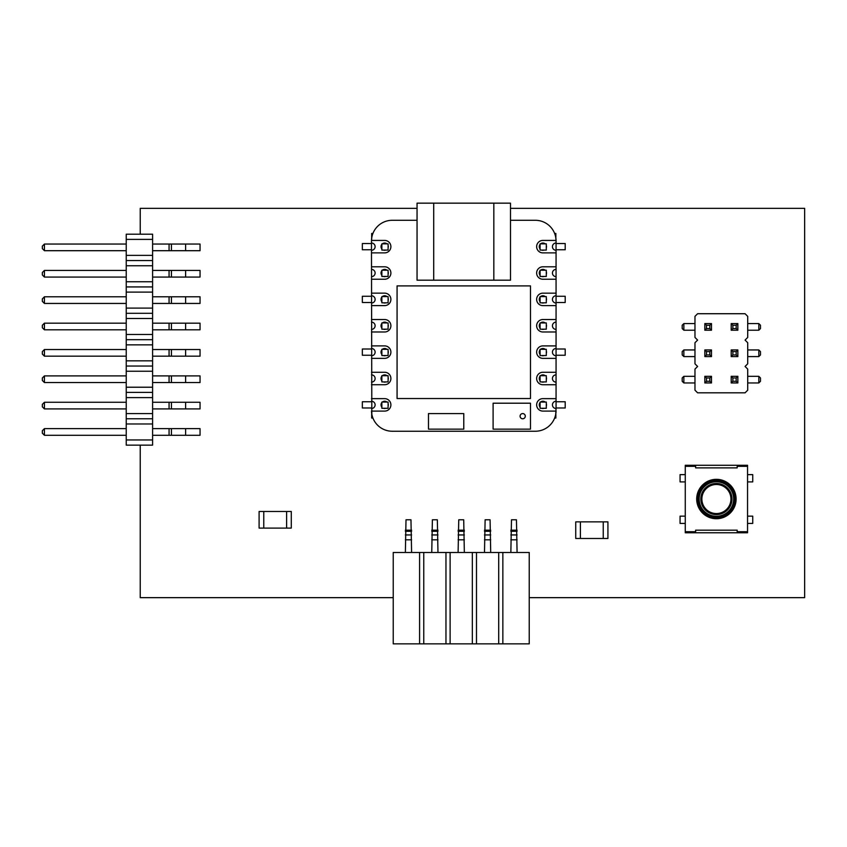 <?xml version="1.0" encoding="UTF-8"?>
<svg xmlns="http://www.w3.org/2000/svg" width="847" height="847" viewBox="0 0 847 847"><rect width="100%" height="100%" fill="white"/><g stroke="black" fill="none" stroke-linecap="round" stroke-linejoin="round"><path stroke-width="1.27" d="M530.476 398.535L530.476 285.894L397.074 285.894L397.074 398.535L530.476 398.535M530.476 429.154L530.476 403.204L493.102 403.204L493.102 429.154L530.476 429.154M520.09 416.184A2.594 2.594 0 0 0 523.986 418.429A2.594 2.594 0 0 0 523.986 413.929A2.594 2.594 0 0 0 520.09 416.184M463.775 429.154L463.775 413.59L428.476 413.59L428.476 429.154L463.775 429.154M555.717 414.247L556.066 408.498A3.632 3.632 0 0 1 552.435 404.866A3.632 3.632 0 0 1 556.066 401.234L556.066 398.641L542.641 398.641A6.225 6.225 0 0 0 536.649 404.982A6.225 6.225 0 0 0 542.874 411.091L556.066 411.091A20.762 20.762 0 0 1 535.304 431.239L392.246 431.239A20.762 20.762 0 0 1 371.494 411.091M556.066 398.641L556.066 382.135A3.632 3.632 0 0 1 552.435 378.503A3.632 3.632 0 0 1 556.066 374.861L556.066 355.761A3.632 3.632 0 0 1 552.435 352.13A3.632 3.632 0 0 1 556.066 348.498L556.066 329.398A3.632 3.632 0 0 1 552.435 325.756A3.632 3.632 0 0 1 556.066 322.125L556.066 303.025A3.632 3.632 0 0 1 552.435 299.393A3.632 3.632 0 0 1 556.066 295.762L556.066 276.651A3.632 3.632 0 0 1 552.435 273.02A3.632 3.632 0 0 1 556.066 269.388L556.066 250.289A3.632 3.632 0 0 1 552.435 246.657A3.632 3.632 0 0 1 556.066 243.015L556.066 240.421A20.762 20.762 0 0 0 535.304 220.284L510.487 220.284M417.052 220.284L392.246 220.284A20.762 20.762 0 0 0 371.494 240.421M371.822 237.276L371.484 240.421L384.665 240.421A6.225 6.225 0 0 1 390.891 246.53A6.225 6.225 0 0 1 384.909 252.872L371.484 252.872L371.822 414.247M493.822 203.153L510.487 203.153L510.487 280.188L433.717 280.188L433.717 203.153L493.822 203.153L493.822 280.188M433.717 280.188L417.052 280.188L417.052 203.153L433.717 203.153M555.717 237.276L556.066 240.421L542.641 240.421A6.225 6.225 0 0 0 536.649 246.773A6.225 6.225 0 0 0 542.874 252.882L556.066 252.882M540.079 244.338A3.632 3.632 0 0 0 540.079 248.965M541.667 250.077A3.632 3.632 0 0 0 544.092 250.077M546.304 247.864A3.632 3.632 0 0 0 546.304 245.439M545.193 243.851A3.632 3.632 0 0 0 540.566 243.851M556.066 266.794L542.641 266.794A6.225 6.225 0 0 0 536.649 273.136A6.225 6.225 0 0 0 542.874 279.245L556.066 279.245M540.079 270.712A3.632 3.632 0 0 0 540.079 275.328M541.667 276.45A3.632 3.632 0 0 0 544.092 276.45M546.304 274.227A3.632 3.632 0 0 0 546.304 271.813M545.193 270.214A3.632 3.632 0 0 0 540.566 270.214M556.066 293.168L542.641 293.168A6.225 6.225 0 0 0 536.649 299.51A6.225 6.225 0 0 0 542.874 305.619L556.066 305.619M540.079 297.075A3.632 3.632 0 0 0 540.079 301.701M541.667 302.813A3.632 3.632 0 0 0 544.092 302.813M546.304 300.6A3.632 3.632 0 0 0 546.304 298.176M545.193 296.588A3.632 3.632 0 0 0 540.566 296.588M556.066 319.531L542.641 319.531A6.225 6.225 0 0 0 536.649 325.883A6.225 6.225 0 0 0 542.874 331.982L556.066 331.982M540.079 323.448A3.632 3.632 0 0 0 540.079 328.075M541.667 329.187A3.632 3.632 0 0 0 544.092 329.187M546.304 326.963A3.632 3.632 0 0 0 546.304 324.549M545.193 322.951A3.632 3.632 0 0 0 540.566 322.951M556.066 345.904L542.641 345.904A6.225 6.225 0 0 0 536.649 352.246A6.225 6.225 0 0 0 542.874 358.355L556.066 358.355M540.079 349.811A3.632 3.632 0 0 0 540.079 354.438M541.667 355.549A3.632 3.632 0 0 0 544.092 355.549M546.304 353.337A3.632 3.632 0 0 0 546.304 350.912M545.193 349.324A3.632 3.632 0 0 0 540.566 349.324M556.066 372.267L542.641 372.267A6.225 6.225 0 0 0 536.649 378.62A6.225 6.225 0 0 0 542.874 384.729L556.066 384.729M540.079 376.184A3.632 3.632 0 0 0 540.079 380.811M541.667 381.923A3.632 3.632 0 0 0 544.092 381.923M546.304 379.71A3.632 3.632 0 0 0 546.304 377.286M545.193 375.697A3.632 3.632 0 0 0 540.566 375.697M540.079 402.558A3.632 3.632 0 0 0 540.079 407.174M541.667 408.286A3.632 3.632 0 0 0 544.092 408.286M546.304 406.073A3.632 3.632 0 0 0 546.304 403.659M545.193 402.06A3.632 3.632 0 0 0 540.566 402.06M371.484 411.091L384.909 411.091A6.225 6.225 0 0 0 390.891 404.739A6.225 6.225 0 0 0 384.665 398.641L371.484 398.641M371.484 408.498A3.632 3.632 0 0 0 375.115 404.866A3.632 3.632 0 0 0 371.484 401.234M388.095 406.073A3.632 3.632 0 0 0 388.095 403.659M386.973 402.06A3.632 3.632 0 0 0 382.357 402.06M381.859 402.558A3.632 3.632 0 0 0 381.859 407.174M383.458 408.286A3.632 3.632 0 0 0 385.872 408.286M371.484 384.718L384.909 384.718A6.225 6.225 0 0 0 390.891 378.376A6.225 6.225 0 0 0 384.665 372.267L371.484 372.267M371.484 382.124A3.632 3.632 0 0 0 375.115 378.493A3.632 3.632 0 0 0 371.484 374.861M388.095 379.71A3.632 3.632 0 0 0 388.095 377.286M386.973 375.697A3.632 3.632 0 0 0 382.357 375.697M381.859 376.184A3.632 3.632 0 0 0 381.859 380.811M383.458 381.923A3.632 3.632 0 0 0 385.872 381.923M371.484 358.355L384.909 358.355A6.225 6.225 0 0 0 390.891 352.003A6.225 6.225 0 0 0 384.665 345.894L371.484 345.894M371.484 355.761A3.632 3.632 0 0 0 375.115 352.13A3.632 3.632 0 0 0 371.484 348.488M388.095 353.337A3.632 3.632 0 0 0 388.095 350.912M386.973 349.324A3.632 3.632 0 0 0 382.357 349.324M381.859 349.811A3.632 3.632 0 0 0 381.859 354.438M383.458 355.549A3.632 3.632 0 0 0 385.872 355.549M371.484 331.982L384.909 331.982A6.225 6.225 0 0 0 390.891 325.64A6.225 6.225 0 0 0 384.665 319.531L371.484 319.531M371.484 329.388A3.632 3.632 0 0 0 375.115 325.756A3.632 3.632 0 0 0 371.484 322.125M388.095 326.963A3.632 3.632 0 0 0 388.095 324.549M386.973 322.951A3.632 3.632 0 0 0 382.357 322.951M381.859 323.448A3.632 3.632 0 0 0 381.859 328.075M383.458 329.187A3.632 3.632 0 0 0 385.872 329.187M371.484 305.608L384.909 305.608A6.225 6.225 0 0 0 390.891 299.266A6.225 6.225 0 0 0 384.665 293.157L371.484 293.157M371.484 303.025A3.632 3.632 0 0 0 375.115 299.383A3.632 3.632 0 0 0 371.484 295.751M388.095 300.6A3.632 3.632 0 0 0 388.095 298.176M386.973 296.588A3.632 3.632 0 0 0 382.357 296.588M381.859 297.075A3.632 3.632 0 0 0 381.859 301.701M383.458 302.813A3.632 3.632 0 0 0 385.872 302.813M371.484 279.245L384.909 279.245A6.225 6.225 0 0 0 390.891 272.893A6.225 6.225 0 0 0 384.665 266.794L371.484 266.794M371.484 276.651A3.632 3.632 0 0 0 375.115 273.02A3.632 3.632 0 0 0 371.484 269.388M388.095 274.227A3.632 3.632 0 0 0 388.095 271.813M386.973 270.214A3.632 3.632 0 0 0 382.357 270.214M381.859 270.712A3.632 3.632 0 0 0 381.859 275.328M383.458 276.45A3.632 3.632 0 0 0 385.872 276.45M371.484 240.421L371.484 252.872M371.484 250.278A3.632 3.632 0 0 0 375.115 246.646A3.632 3.632 0 0 0 371.484 243.015M388.095 247.864A3.632 3.632 0 0 0 388.095 245.439M386.973 243.851A3.632 3.632 0 0 0 382.357 243.851M381.859 244.338A3.632 3.632 0 0 0 381.859 248.965M383.458 250.077A3.632 3.632 0 0 0 385.872 250.077M371.484 302.506L362.347 302.506L362.347 296.27L371.484 296.27M372.913 233.465L371.685 233.465L371.685 237.414M371.484 249.77L362.347 249.77L362.347 243.534L371.484 243.534M371.685 414.109L371.685 418.047L372.913 418.047M371.484 407.979L362.347 407.979L362.347 401.753L371.484 401.753M371.484 355.242L362.347 355.242L362.347 349.017L371.484 349.017M556.066 349.017L565.203 349.017L565.203 355.242L556.066 355.242M554.626 418.047L555.854 418.047L555.854 414.109M556.066 401.753L565.203 401.753L565.203 407.979L556.066 407.979M556.066 296.27L565.203 296.27L565.203 302.506L556.066 302.506M555.854 237.414L555.854 233.465L554.626 233.465M556.066 243.534L565.203 243.534L565.203 249.77L556.066 249.77M540.079 402.06L540.079 408.286L546.304 408.286L546.304 402.06L540.079 402.06M556.066 401.234L556.066 408.498M540.079 375.697L540.079 381.923L546.304 381.923L546.304 375.697L540.079 375.697M556.066 374.861L556.066 382.135M540.079 349.324L540.079 355.549L546.304 355.549L546.304 349.324L540.079 349.324M556.066 348.498L556.066 355.761M540.079 322.951L540.079 329.187L546.304 329.187L546.304 322.951L540.079 322.951M556.066 322.125L556.066 329.398M540.079 296.588L540.079 302.813L546.304 302.813L546.304 296.588L540.079 296.588M556.066 295.762L556.066 303.025M540.079 270.214L540.079 276.45L546.304 276.45L546.304 270.214L540.079 270.214M556.066 269.388L556.066 276.651M540.079 243.851L540.079 250.077L546.304 250.077L546.304 243.851L540.079 243.851M556.066 243.015L556.066 250.289M381.859 402.06L381.859 408.286L388.095 408.286L388.095 402.06L381.859 402.06M381.859 375.697L381.859 381.923L388.095 381.923L388.095 375.697L381.859 375.697M381.859 349.324L381.859 355.549L388.095 355.549L388.095 349.324L381.859 349.324M381.859 322.951L381.859 329.187L388.095 329.187L388.095 322.951L381.859 322.951M381.859 296.588L381.859 302.813L388.095 302.813L388.095 296.588L381.859 296.588M381.859 270.214L381.859 276.45L388.095 276.45L388.095 270.214L381.859 270.214M381.859 243.851L381.859 250.077L388.095 250.077L388.095 243.851L381.859 243.851M603.244 521.868L607.924 521.868L607.924 538.48L603.244 538.48L603.244 521.868L580.407 521.868L580.407 538.48L603.244 538.48M580.407 521.868L575.738 521.868L575.738 538.48L580.407 538.48M286.614 511.482L291.283 511.482L291.283 528.094L286.614 528.094L286.614 511.482L263.766 511.482L263.766 528.094L286.614 528.094M263.766 511.482L259.097 511.482L259.097 528.094L263.766 528.094M697.61 313.718L694.974 316.355L694.974 337.445L697.61 340.081L694.974 342.717L694.974 363.818L697.61 366.455L694.974 369.091L694.974 390.181L697.61 392.817L745.074 392.817L747.71 390.181L747.71 369.091L745.074 366.455L747.71 363.818L747.71 342.717L745.074 340.081L747.71 337.445L747.71 316.355L745.074 313.718L697.61 313.718M694.974 349.949L683.857 349.949L682.195 351.611L682.195 354.925L683.857 356.587L694.974 356.587M747.71 349.949L758.817 349.949L760.479 351.611L760.479 354.925L758.817 356.587L747.71 356.587M747.71 323.575L758.817 323.575L758.817 330.224L747.71 330.224M694.974 330.224L683.857 330.224L682.195 328.562L682.195 325.237L683.857 323.575L683.857 330.224M694.974 323.575L683.857 323.575M694.974 382.96L683.857 382.96L682.195 381.298L682.195 377.974L683.857 376.312L683.857 382.96M694.974 376.312L683.857 376.312M747.71 376.312L758.817 376.312L760.479 377.974L760.479 381.298L758.817 382.96L747.71 382.96M704.831 356.587L711.48 356.587L711.48 349.949L704.831 349.949L704.831 356.587L706.493 354.925L706.493 351.611L704.831 349.949M731.205 356.587L731.205 349.949L737.843 349.949L737.843 356.587L736.181 354.925L732.867 354.925L731.205 356.587L737.843 356.587M737.843 323.575L737.843 330.224L736.181 328.562L736.181 325.237L737.843 323.575L731.205 323.575L731.205 330.224L737.843 330.224M711.48 330.224L704.831 330.224L706.493 328.562L709.818 328.562L711.48 330.224L711.48 323.575L704.831 323.575L704.831 330.224M704.831 376.312L704.831 382.96L706.493 381.298L706.493 377.974L704.831 376.312L711.48 376.312L711.48 382.96L704.831 382.96M731.205 382.96L731.205 376.312L737.843 376.312L737.843 382.96L736.181 381.298L732.867 381.298L731.205 382.96L737.843 382.96M683.857 349.949L683.857 356.587M758.817 349.949L758.817 356.587M758.817 323.575L760.479 325.237L760.479 328.562L758.817 330.224M758.817 376.312L758.817 382.96M711.48 349.949L709.818 351.611L706.493 351.611M711.48 356.587L709.818 354.925L706.493 354.925M709.818 351.611L709.818 354.925M731.205 349.949L732.867 351.611L736.181 351.611L736.181 354.925M737.843 349.949L736.181 351.611M732.867 351.611L732.867 354.925M731.205 323.575L732.867 325.237L736.181 325.237M731.205 330.224L732.867 328.562L736.181 328.562M732.867 325.237L732.867 328.562M711.48 323.575L709.818 325.237L709.818 328.562M704.831 323.575L706.493 325.237L706.493 328.562M709.818 325.237L706.493 325.237M711.48 382.96L709.818 381.298L706.493 381.298M711.48 376.312L709.818 377.974L709.818 381.298M709.818 377.974L706.493 377.974M731.205 376.312L732.867 377.974L736.181 377.974L736.181 381.298M737.843 376.312L736.181 377.974M732.867 377.974L732.867 381.298M510.847 552.488L511.493 519.793L516.448 519.793L517.083 552.488M529.227 643.847L498.703 643.847L498.703 552.488L529.227 552.488L529.227 643.847M484.484 552.488L485.119 519.793L490.074 519.793L490.709 552.488M502.853 643.847L472.34 643.847L472.34 552.488L502.853 552.488L502.853 643.847M458.111 552.488L458.746 519.793L463.711 519.793L464.347 552.488M476.49 643.847L445.967 643.847L445.967 552.488L476.49 552.488L476.49 643.847M431.748 552.488L432.383 519.793L437.338 519.793L437.973 552.488M450.117 643.847L419.593 643.847L419.593 552.488L450.117 552.488L450.117 643.847M405.374 552.488L406.009 519.793L410.964 519.793L411.6 552.488M423.754 643.847L393.23 643.847L393.23 552.488L423.754 552.488L423.754 643.847M126.235 428.635L44.425 428.635L44.425 435.284L42.35 433.209L42.35 430.71L44.425 428.635M126.235 435.284L44.425 435.284M185.609 428.635L200.051 428.635L200.051 435.284L185.609 435.284L185.609 428.635L152.598 428.635M185.609 435.284L152.598 435.284M126.235 402.272L44.425 402.272L44.425 408.91L42.35 406.835L42.35 404.347L44.425 402.272M126.235 408.91L44.425 408.91M185.609 402.272L200.051 402.272L200.051 408.91L185.609 408.91L185.609 402.272L152.598 402.272M185.609 408.91L152.598 408.91M126.235 375.899L44.425 375.899L44.425 382.548L42.35 380.472L42.35 377.974L44.425 375.899M126.235 382.548L44.425 382.548M185.609 375.899L200.051 375.899L200.051 382.548L185.609 382.548L185.609 375.899L152.598 375.899M185.609 382.548L152.598 382.548M126.235 349.536L44.425 349.536L44.425 356.174L42.35 354.099L42.35 351.611L44.425 349.536M126.235 356.174L44.425 356.174M185.609 349.536L200.051 349.536L200.051 356.174L185.609 356.174L185.609 349.536L152.598 349.536M185.609 356.174L152.598 356.174M126.235 323.162L44.425 323.162L44.425 329.811L42.35 327.725L42.35 325.237L44.425 323.162M126.235 329.811L44.425 329.811M185.609 323.162L200.051 323.162L200.051 329.811L185.609 329.811L185.609 323.162L152.598 323.162M185.609 329.811L152.598 329.811M126.235 296.789L44.425 296.789L44.425 303.438L42.35 301.363L42.35 298.875L44.425 296.789M126.235 303.438L44.425 303.438M185.609 296.789L200.051 296.789L200.051 303.438L185.609 303.438L185.609 296.789L152.598 296.789M185.609 303.438L152.598 303.438M126.235 270.426L44.425 270.426L44.425 277.064L42.35 274.989L42.35 272.501L44.425 270.426M126.235 277.064L44.425 277.064M185.609 270.426L200.051 270.426L200.051 277.064L185.609 277.064L185.609 270.426L152.598 270.426M185.609 277.064L152.598 277.064M126.235 244.052L44.425 244.052L44.425 250.701L42.35 248.626L42.35 246.128L44.425 244.052M126.235 250.701L44.425 250.701M185.609 244.052L200.051 244.052L200.051 250.701L185.609 250.701L185.609 244.052L152.598 244.052M185.609 250.701L152.598 250.701M126.235 423.966L126.235 439.953L152.598 439.953L152.598 423.966L126.235 423.966L126.235 418.778L152.598 418.778L126.235 418.778L126.235 392.405L152.598 392.405L126.235 392.405L126.235 366.042L152.598 366.042L126.235 366.042L126.235 339.668L152.598 339.668L126.235 339.668L126.235 313.295L152.598 313.295L126.235 313.295L126.235 286.932L152.598 286.932L126.235 286.932L126.235 260.558L152.598 260.558L126.235 260.558L126.235 234.196L152.598 234.196L152.598 239.383L126.235 239.383M152.598 423.966L152.598 397.603L126.235 397.603M152.598 439.953L152.598 445.141L126.235 445.141L126.235 439.953M152.598 413.59L126.235 413.59M152.598 397.603L152.598 371.23L126.235 371.23M152.598 387.217L126.235 387.217M152.598 371.23L152.598 344.856L126.235 344.856M152.598 360.843L126.235 360.843M152.598 344.856L152.598 318.493L126.235 318.493M152.598 334.48L126.235 334.48M152.598 318.493L152.598 292.12L126.235 292.12M152.598 308.107L126.235 308.107M152.598 292.12L152.598 265.757L126.235 265.757M152.598 281.744L126.235 281.744M152.598 265.757L152.598 239.383M152.598 255.371L126.235 255.371M737.165 467.883L695.641 467.883L737.165 467.883L737.165 465.289L747.552 465.289L747.552 466.326L737.165 466.326M695.641 531.725L685.265 531.725L685.265 532.763L695.641 532.763L695.641 530.169L737.165 530.169L737.165 532.763L747.552 532.763L747.552 466.326M685.265 516.151L680.067 516.151L680.067 523.425L685.265 523.425M685.265 474.627L680.067 474.627L680.067 481.901L685.265 481.901M747.552 481.901L752.739 481.901L752.739 474.627L747.552 474.627M747.552 523.425L752.739 523.425L752.739 516.151L747.552 516.151M716.403 514.595A15.574 15.574 0 0 0 729.892 491.239A15.574 15.574 0 0 0 702.925 491.239A15.574 15.574 0 0 0 716.403 514.595A15.574 15.574 0 0 0 729.892 491.239A15.574 15.574 0 0 0 702.925 491.239A15.574 15.574 0 0 0 716.403 514.595M695.641 530.169L737.165 530.169M685.265 531.725L685.265 465.289L737.165 465.289M695.641 465.289L695.641 467.883M695.641 532.763L737.165 532.763M510.487 208.341L804.65 208.341L804.65 597.654L529.227 597.654M393.23 597.654L140.231 597.654L140.231 445.141M140.231 234.196L140.231 208.341L417.052 208.341M510.847 530.169L517.083 530.169M510.847 531.281L517.083 531.281M510.847 534.944L517.083 534.944M510.847 539.814L517.083 539.814M484.484 530.169L490.709 530.169M484.484 531.281L490.709 531.281M484.484 534.944L490.709 534.944M484.484 539.814L490.709 539.814M458.111 530.169L464.347 530.169M458.111 531.281L464.347 531.281M458.111 534.944L464.347 534.944M458.111 539.814L464.347 539.814M431.748 530.169L437.973 530.169M431.748 531.281L437.973 531.281M431.748 534.944L437.973 534.944M431.748 539.814L437.973 539.814M405.374 530.169L411.6 530.169M405.374 531.281L411.6 531.281M405.374 534.944L411.6 534.944M405.374 539.814L411.6 539.814M169.072 428.635L169.072 435.284M171.422 428.635L171.422 435.284M169.072 402.272L169.072 408.91M171.422 402.272L171.422 408.91M169.072 375.899L169.072 382.548M171.422 375.899L171.422 382.548M169.072 349.536L169.072 356.174M171.422 349.536L171.422 356.174M169.072 323.162L169.072 329.811M171.422 323.162L171.422 329.811M169.072 296.789L169.072 303.438M171.422 296.789L171.422 303.438M169.072 270.426L169.072 277.064M171.422 270.426L171.422 277.064M169.072 244.052L169.072 250.701M171.422 244.052L171.422 250.701M716.403 513.557A14.537 14.537 0 0 0 728.992 491.758A14.537 14.537 0 0 0 703.815 491.758A14.537 14.537 0 0 0 716.403 513.557M747.552 531.725L737.165 531.725M695.641 466.326L685.265 466.326M716.403 479.328A19.693 19.693 0 0 0 699.347 508.878A19.693 19.693 0 0 0 733.46 508.878A19.693 19.693 0 0 0 716.403 479.328M716.403 480.334A18.698 18.698 0 0 0 700.215 508.369A18.698 18.698 0 0 0 732.591 508.369A18.698 18.698 0 0 0 716.403 480.334M716.403 481.276A17.755 17.755 0 0 0 701.03 507.904A17.755 17.755 0 0 0 731.776 507.904A17.755 17.755 0 0 0 716.403 481.276M716.403 481.774A17.247 17.247 0 0 0 701.464 507.649A17.247 17.247 0 0 0 731.342 507.649A17.247 17.247 0 0 0 716.403 481.774"/></g></svg>
